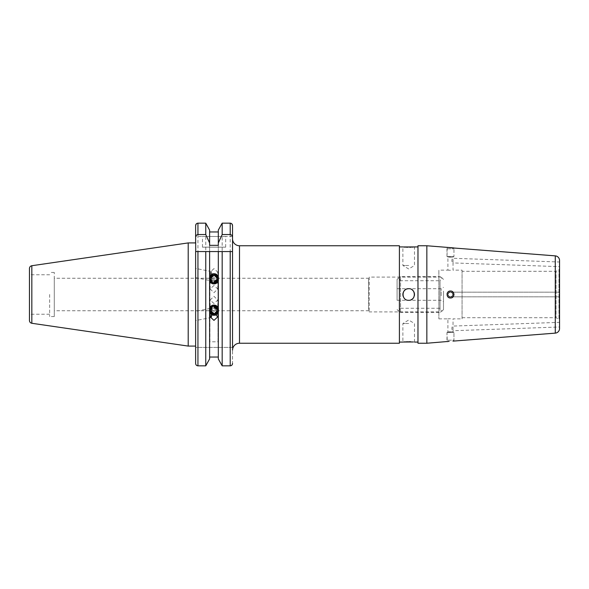 <?xml version="1.0" encoding="UTF-8"?>
<svg xmlns="http://www.w3.org/2000/svg" width="589" height="589" viewBox="0 0 589 589"><rect width="100%" height="100%" fill="white"/><g stroke="black" fill="none" stroke-linecap="round" stroke-linejoin="round"><path stroke-width="0.44" stroke-dasharray="2.94 2.21" d="M450.467 256.48L446.985 256.48L450.467 256.48M450.467 257.018L447.912 257.018L450.467 257.018M450.467 270.277L447.912 270.145L450.467 270.277M450.467 247.748L449.716 247.682M447.272 247.387L446.985 256.48L453.95 256.48L446.985 256.48L447.912 257.018L447.912 270.145L438.864 270.145L438.864 318.855L438.864 270.145M449.135 291.283A3.482 3.482 0 0 0 448.531 291.607A3.482 3.482 0 0 1 449.135 291.283M447.25 293.167L447.25 293.167A3.482 3.482 0 0 0 450.467 297.982A3.482 3.482 0 0 1 446.985 294.5A3.482 3.482 0 0 1 450.467 291.018C454.958 290.797 454.958 298.196 450.467 297.982C445.976 298.203 445.976 290.797 450.467 291.018A3.482 3.482 0 0 1 453.95 294.5A3.482 3.482 0 0 1 450.467 297.982A3.482 3.482 0 0 0 453.361 296.436A3.482 3.482 0 0 1 449.782 297.916M450.467 291.945A2.555 2.555 0 0 0 447.912 294.5A2.555 2.555 0 0 0 450.467 297.055C447.176 295.354 447.176 293.646 450.467 291.945C447.176 293.646 447.176 295.354 450.467 297.055A2.555 2.555 0 0 1 447.912 294.5A2.555 2.555 0 0 1 450.467 291.945C453.758 293.646 453.758 295.347 450.467 297.055C453.758 295.354 453.758 293.653 450.467 291.945A2.555 2.555 0 0 1 453.022 294.5A2.555 2.555 0 0 1 450.467 297.055A2.555 2.555 0 0 0 453.022 294.5A2.555 2.555 0 0 0 450.467 291.945M450.467 332.52L446.985 332.52L450.467 332.52M450.467 331.982L447.912 331.982L450.467 331.982M450.467 318.723L447.912 318.855L450.467 318.723M438.864 318.855L447.912 318.855L447.912 331.982L446.985 332.52L453.95 332.52L446.985 332.52L447.242 341.613M448.001 341.51L449.157 341.37M438.864 277.095L438.864 311.905L438.864 277.095L369.237 277.095L369.237 311.905L369.237 277.095L368.537 278.251L368.537 294.5L368.537 278.251L54.284 278.251L54.284 316.551L54.284 278.251M438.864 311.905L369.237 311.905L368.537 310.749L368.537 294.5L368.537 310.749L54.284 310.749M225.683 247.152L202.476 247.152L225.683 247.152L225.683 236.476L202.476 236.476L225.683 236.476M202.476 247.152L202.476 236.476M211.51 274.673L211.51 271.558L210.133 274.341L210.479 275.998L211.51 274.673L211.51 272.214M195.629 273.068L195.629 268.422L195.629 273.068M210.133 316.823L210.133 311.478L211.51 308.805L211.51 311.264L210.479 313.002L211.51 314.327L211.51 316.786M210.133 314.659L210.325 315.689M195.629 315.932L195.629 320.578L195.629 311.294L211.51 308.157L211.51 308.805M29.45 268.481L29.45 320.519M31.769 294.5L31.769 314.231L31.769 294.5M49.645 294.5L49.645 316.551L49.645 294.5M195.629 294.5L195.629 242.918M188.2 242.918L188.2 346.082M209.61 245.333L209.61 230.085L209.61 231.956L218.313 231.956L218.313 230.085L218.313 358.915L218.313 251.562L209.61 251.562L209.61 357.044L218.313 357.044L218.313 358.915M230.211 365.843L230.211 223.157L222.171 223.157L222.171 365.843L230.211 365.843C231.639 365.681 232.412 364.878 232.53 363.442L232.53 347.414L232.53 363.442M211.51 280.195L210.133 277.522L210.479 275.998L211.51 277.736L211.51 280.843L211.51 277.736M213.962 268.613L210.133 272.177L213.962 275.814L217.79 272.177L213.962 268.613M213.962 285.503L210.133 288.941L213.962 292.696L217.79 288.941L213.962 285.503M408.692 323.508L402.891 323.508L408.692 323.508M408.692 341.723L407.551 341.738M406.469 341.775L405.438 341.834M403.863 341.966L403.332 342.025M406.469 289.14A5.802 5.802 0 0 0 405.46 289.678M403.332 296.723A5.802 5.802 0 0 0 408.692 300.302C401.212 300.662 401.19 288.345 408.692 288.698C416.173 288.338 416.18 300.662 408.692 300.302A5.802 5.802 0 0 1 402.891 294.5A5.802 5.802 0 0 1 408.692 288.698A5.802 5.802 0 0 1 414.494 294.5A5.802 5.802 0 0 1 408.692 300.302A5.802 5.802 0 0 0 410.916 299.86M408.692 265.492L402.891 265.492L408.692 265.492M403.296 246.968L403.863 247.027M405.438 247.166L406.491 247.225M407.551 247.262L409.863 247.262M399.408 245.76L399.408 343.24M232.53 294.5L232.53 238.795L232.53 347.414L195.629 347.414L195.629 363.442L195.629 347.414L232.53 347.414M462.07 317.692L556.068 317.692L558.968 319.371L558.968 269.629L556.068 271.308L556.068 317.692L556.068 271.308L462.07 271.308L462.07 317.692L462.07 271.308M559.55 268.628A1.163 1.163 0 0 1 558.968 269.629L558.968 319.371A1.163 1.163 0 0 1 559.55 320.372L559.55 268.628L559.55 320.372M559.55 260.493L559.55 328.507M426.841 245.76L426.841 343.24M417.976 245.76L417.976 343.24M417.976 246.924L417.976 342.076L417.976 246.924M413.485 341.966L410.901 341.775M399.408 246.924L399.408 342.076L399.408 246.924M410.886 247.225L411.91 247.166M412.793 247.1L413.507 247.034M414.045 246.975L414.494 246.924L414.494 265.492L408.692 268.974L402.891 265.492L402.891 246.924M213.962 303.497L210.133 300.059L213.962 296.304L217.79 300.059L213.962 303.497M559.55 294.5C559.55 297.254 559.55 297.254 559.55 294.5C559.55 297.254 559.55 297.254 559.55 294.5C559.55 291.746 559.55 291.746 559.55 294.5C559.55 291.746 559.55 291.746 559.55 294.5C559.55 297.254 559.55 297.254 559.55 294.5C559.55 291.746 559.55 291.746 559.55 294.5C559.55 291.746 559.55 291.746 559.55 294.5M453.022 294.5C451.535 297.519 451.535 297.519 453.022 294.5C451.535 297.519 451.535 297.519 453.022 294.5C451.535 291.481 451.535 291.481 453.022 294.5C451.535 291.481 451.535 291.481 453.022 294.5C451.535 297.519 451.535 297.519 453.022 294.5C451.535 297.519 451.535 297.519 453.022 294.5C451.535 291.481 451.535 291.481 453.022 294.5C451.535 291.481 451.535 291.481 453.022 294.5M452.742 331.821L448.192 331.821L452.742 331.821L453.95 332.52L453.022 331.982L453.022 330.716L559.55 326.998L559.55 322.352L453.022 326.07C451.549 326.034 451.52 330.819 453.022 330.716L453.022 318.855L462.07 318.855L462.07 270.145L453.022 270.145L453.022 262.93L559.55 266.648L559.55 262.002L453.022 258.284C451.505 258.188 451.564 262.981 453.022 262.93L453.022 257.018L453.95 256.48L453.95 247.895M452.956 341.119L453.95 341.105L453.95 332.52L453.95 340.177L446.985 340.177L453.95 340.177M453.736 247.895L453.361 247.888M462.07 270.145L462.07 318.855M412.793 298.601A5.802 5.802 0 0 0 413.515 297.717M414.052 296.716A5.802 5.802 0 0 0 414.384 295.626M411.91 289.678A5.802 5.802 0 0 0 408.692 288.698M232.53 236.476L195.629 236.476L195.629 225.558L195.629 236.476L232.53 236.476L232.53 225.558L232.53 310.749M209.61 231.956L209.61 357.044M218.313 245.333L218.313 357.044M209.905 341.789L209.905 276.042L209.905 341.789L218.026 341.789L218.026 276.042L209.905 276.042M211.51 317.442L195.629 320.578L195.629 311.294M197.948 365.843L205.76 365.843L205.76 223.157L197.948 223.157L197.948 365.843M209.61 230.085L209.61 358.915M231.094 223.341L231.875 223.886M218.313 230.085L218.313 231.956M54.284 294.5L54.284 272.449L54.284 294.5M29.45 294.5L29.45 273.429L29.45 294.5M230.211 251.562L222.171 251.562M205.76 251.562L195.725 251.562M211.51 311.264L211.51 308.157M218.026 276.042L218.026 341.789M453.883 295.177A3.482 3.482 0 0 1 453.685 295.833A3.482 3.482 0 0 0 453.685 293.167A3.482 3.482 0 0 1 453.883 293.823M450.467 291.018A3.482 3.482 0 0 1 452.654 297.209A3.482 3.482 0 0 1 447.758 296.687A3.482 3.482 0 0 1 448.281 291.791A3.482 3.482 0 0 1 453.361 292.564A3.482 3.482 0 0 0 449.782 291.084M443.502 292.873L443.502 301.642L443.502 292.873M441.183 295.818L441.183 288.698L441.183 295.818M397.082 297.931L397.082 279.414L397.082 297.931M400.564 312.361L400.564 280.725L440.02 280.725L440.02 312.361L441.905 311.183L440.02 308.275L440.02 276.639L400.564 276.639L400.564 308.275L398.679 311.183L400.564 312.361L440.02 312.361M443.502 291.069L443.502 309.586L443.502 291.069M397.082 293.182L397.082 300.302L397.082 293.182M400.564 308.275L440.02 308.275M440.02 276.639L441.905 277.817L440.02 280.725M400.564 280.725L398.679 277.817L400.564 276.639M211.952 282.573A2.901 2.724 -0 0 1 211.871 278.722A2.901 2.724 -0 0 1 215.972 278.641A2.901 2.724 -0 0 1 216.06 282.492A2.901 2.724 -0 0 1 211.952 282.573M210.884 277.36A4.27 4.013 -0 0 1 216.921 277.242A4.27 4.013 -0 0 1 217.047 282.919A4.27 4.013 -0 0 1 211.009 283.037A4.27 4.013 -0 0 1 210.884 277.36M216.656 282.44A3.74 3.512 -0 0 1 211.377 282.543A3.74 3.512 -0 0 1 211.267 277.581A3.74 3.512 -0 0 1 216.553 277.478A3.74 3.512 -0 0 1 216.656 282.44M210.752 282.941A4.638 4.359 -0 0 1 210.612 276.771A4.638 4.359 -0 0 1 218.607 279.797A4.638 4.359 -0 0 1 210.752 282.941M210.612 276.727A4.638 4.359 -0 0 1 218.607 279.746A4.638 4.359 -0 0 1 210.752 282.897A4.638 4.359 -0 0 1 210.612 276.727M216.656 281.962A3.74 3.512 -0 0 1 211.377 282.065A3.74 3.512 -0 0 1 211.267 277.102A3.74 3.512 -0 0 1 216.553 276.999A3.74 3.512 -0 0 1 216.656 281.962M210.752 282.462A4.638 4.359 -0 0 1 210.612 276.293A4.638 4.359 -0 0 1 218.607 279.319A4.638 4.359 -0 0 1 210.752 282.462M210.612 276.248A4.638 4.359 -0 0 1 218.607 279.267A4.638 4.359 -0 0 1 210.752 282.418A4.638 4.359 -0 0 1 210.612 276.248M216.656 281.483A3.74 3.512 -0 0 1 211.377 281.586A3.74 3.512 -0 0 1 211.267 276.616A3.74 3.512 -0 0 1 216.553 276.521A3.74 3.512 -0 0 1 216.656 281.483M210.752 281.984A4.638 4.359 -0 0 1 210.612 275.814A4.638 4.359 -0 0 1 218.607 278.833A4.638 4.359 -0 0 1 210.752 281.984M210.612 275.77A4.638 4.359 -0 0 1 218.607 278.788A4.638 4.359 -0 0 1 210.752 281.932A4.638 4.359 -0 0 1 210.612 275.77M216.656 281.005A3.74 3.512 -0 0 1 211.377 281.108A3.74 3.512 -0 0 1 211.267 276.138A3.74 3.512 -0 0 1 216.553 276.035A3.74 3.512 -0 0 1 216.656 281.005M210.752 281.498A4.638 4.359 -0 0 1 210.612 275.335A4.638 4.359 -0 0 1 218.607 278.354A4.638 4.359 -0 0 1 210.752 281.498M210.612 275.284A4.638 4.359 -0 0 1 218.607 278.31A4.638 4.359 -0 0 1 210.752 281.454A4.638 4.359 -0 0 1 210.612 275.284M216.656 280.526A3.74 3.512 -0 0 1 211.377 280.622A3.74 3.512 -0 0 1 211.267 275.659A3.74 3.512 -0 0 1 216.553 275.556A3.74 3.512 -0 0 1 216.656 280.526M210.752 281.019A4.638 4.359 -0 0 1 210.612 274.857A4.638 4.359 -0 0 1 218.607 277.875A4.638 4.359 -0 0 1 210.752 281.019M210.612 274.805A4.638 4.359 -0 0 1 218.607 277.824A4.638 4.359 -0 0 1 210.752 280.975A4.638 4.359 -0 0 1 210.612 274.805M216.656 280.04A3.74 3.512 -0 0 1 211.377 280.143A3.74 3.512 -0 0 1 211.267 275.181A3.74 3.512 -0 0 1 216.553 275.078A3.74 3.512 -0 0 1 216.656 280.04M210.972 274.813A4.145 3.895 180 0 0 211.09 280.32A4.145 3.895 180 0 0 216.958 280.209A4.145 3.895 180 0 0 216.833 274.702A4.145 3.895 180 0 0 210.972 274.813M211.377 279.966A3.74 3.512 -0 0 1 211.267 274.997A3.74 3.512 -0 0 1 216.553 274.901A3.74 3.512 -0 0 1 216.656 279.863A3.74 3.512 -0 0 1 211.377 279.966M211.363 276.83L213.218 275.011L215.817 275.615L216.568 278.037L214.713 279.849L212.106 279.252L211.363 276.83L212.106 279.252M214.713 279.849L214.713 281.041L212.106 280.438M214.713 281.041L216.568 279.223L216.568 278.037M216.568 279.223L215.817 275.615M211.363 278.023L213.218 276.204L215.817 276.808M213.218 276.204L213.218 275.011M211.952 306.427A2.901 2.724 180 0 0 211.871 310.278A2.901 2.724 180 0 0 215.972 310.359A2.901 2.724 180 0 0 216.06 306.508A2.901 2.724 180 0 0 211.952 306.427M210.884 311.64A4.27 4.013 180 0 0 216.921 311.758A4.27 4.013 180 0 0 217.047 306.081A4.27 4.013 180 0 0 211.009 305.963A4.27 4.013 180 0 0 210.884 311.64M216.656 306.56A3.74 3.512 180 0 0 211.377 306.457A3.74 3.512 180 0 0 211.267 311.419A3.74 3.512 180 0 0 216.553 311.522A3.74 3.512 180 0 0 216.656 306.56M210.752 306.059A4.638 4.359 180 0 0 210.612 312.229A4.638 4.359 180 0 0 218.607 309.203A4.638 4.359 180 0 0 210.752 306.059M210.612 312.273A4.638 4.359 180 0 0 218.607 309.254A4.638 4.359 180 0 0 210.752 306.103A4.638 4.359 180 0 0 210.612 312.273M216.656 307.038A3.74 3.512 180 0 0 211.377 306.935A3.74 3.512 180 0 0 211.267 311.898A3.74 3.512 180 0 0 216.553 312.001A3.74 3.512 180 0 0 216.656 307.038M210.752 306.538A4.638 4.359 180 0 0 210.612 312.707A4.638 4.359 180 0 0 218.607 309.681A4.638 4.359 180 0 0 210.752 306.538M210.612 312.752A4.638 4.359 180 0 0 218.607 309.733A4.638 4.359 180 0 0 210.752 306.582A4.638 4.359 180 0 0 210.612 312.752M216.656 307.517A3.74 3.512 180 0 0 211.377 307.414A3.74 3.512 180 0 0 211.267 312.384A3.74 3.512 180 0 0 216.553 312.479A3.74 3.512 180 0 0 216.656 307.517M210.752 307.016A4.638 4.359 180 0 0 210.612 313.186A4.638 4.359 180 0 0 218.607 310.167A4.638 4.359 180 0 0 210.752 307.016M210.612 313.23A4.638 4.359 180 0 0 218.607 310.212A4.638 4.359 180 0 0 210.752 307.068A4.638 4.359 180 0 0 210.612 313.23M216.656 307.995A3.74 3.512 180 0 0 211.377 307.892A3.74 3.512 180 0 0 211.267 312.862A3.74 3.512 180 0 0 216.553 312.965A3.74 3.512 180 0 0 216.656 307.995M210.752 307.502A4.638 4.359 180 0 0 210.612 313.665A4.638 4.359 180 0 0 218.607 310.646A4.638 4.359 180 0 0 210.752 307.502M210.612 313.716A4.638 4.359 180 0 0 218.607 310.69A4.638 4.359 180 0 0 210.752 307.546A4.638 4.359 180 0 0 210.612 313.716M216.656 308.474A3.74 3.512 180 0 0 211.377 308.378A3.74 3.512 180 0 0 211.267 313.341A3.74 3.512 180 0 0 216.553 313.444A3.74 3.512 180 0 0 216.656 308.474M210.752 307.981A4.638 4.359 180 0 0 210.612 314.143A4.638 4.359 180 0 0 218.607 311.125A4.638 4.359 180 0 0 210.752 307.981M210.612 314.195A4.638 4.359 180 0 0 218.607 311.176A4.638 4.359 180 0 0 210.752 308.025A4.638 4.359 180 0 0 210.612 314.195M216.656 308.96A3.74 3.512 180 0 0 211.377 308.857A3.74 3.512 180 0 0 211.267 313.819A3.74 3.512 180 0 0 216.553 313.922A3.74 3.512 180 0 0 216.656 308.96M210.972 314.187A4.145 3.895 0 0 1 211.09 308.68A4.145 3.895 0 0 1 216.958 308.791A4.145 3.895 0 0 1 216.833 314.298A4.145 3.895 0 0 1 210.972 314.187M216.524 314.128A3.74 3.512 180 0 0 216.656 309.137A3.74 3.512 180 0 0 211.377 309.034A3.74 3.512 180 0 0 211.407 314.128M211.363 312.17L212.106 309.748L214.713 309.151L214.713 307.959L212.106 308.562L211.363 312.17L212.636 313.414M214.713 309.151L216.568 310.963L215.441 313.473M212.106 308.562L212.106 309.748M214.713 307.959L216.568 309.777L216.568 310.963M216.568 309.777L215.817 313.385M211.363 310.977L213.218 312.796L215.817 312.192M213.218 312.796L213.218 313.26M452.242 257.179L448.192 257.179L452.242 257.179M447.758 248.823L453.95 248.823L447.758 248.823M452.242 293.072A2.275 2.275 0 0 1 451.896 296.274A2.275 2.275 0 0 1 448.693 295.928A2.275 2.275 0 0 1 449.039 292.726A2.275 2.275 0 0 1 452.242 293.072M447.051 293.815A3.482 3.482 0 0 0 448.008 296.966M448.531 297.393A3.482 3.482 0 0 0 449.135 297.717M452.242 295.928A2.275 2.275 0 0 0 451.896 292.726A2.275 2.275 0 0 0 448.693 293.072A2.275 2.275 0 0 0 449.039 296.274A2.275 2.275 0 0 0 452.242 295.928M453.177 296.687A3.482 3.482 0 0 0 452.654 291.791A3.482 3.482 0 0 0 447.758 292.313A3.482 3.482 0 0 1 452.654 291.791A3.482 3.482 0 0 1 453.177 296.687A3.482 3.482 0 0 1 448.281 297.209A3.482 3.482 0 0 1 447.758 292.313A3.482 3.482 0 0 0 448.281 297.209A3.482 3.482 0 0 0 453.177 296.687M31.835 265.72L31.835 323.28M239.495 245.76L239.495 343.24M555.272 255.869L555.272 333.131M211.51 271.558L195.629 268.422M49.645 314.231L31.769 314.231L29.45 315.571M54.284 316.551L49.645 316.551M210.133 288.941L210.133 277.522M210.133 274.341L210.133 272.177M414.494 342.076L414.494 323.508L408.692 320.026L402.891 323.508L402.891 342.076M210.133 311.478L210.133 300.059M451.527 296.819L559.55 296.819L451.527 296.819M451.527 292.181L559.55 292.181L451.527 292.181M217.79 316.823L217.79 300.059M217.79 288.941L217.79 272.177M54.284 272.449L49.645 272.449M49.645 274.768L31.769 274.768L29.45 273.429M195.629 277.706L211.51 280.843M397.082 288.698L441.183 288.698L443.502 287.358M397.082 309.586L398.679 311.183M443.502 309.586L441.905 311.183M397.082 300.302L441.183 300.302L443.502 301.642M443.502 279.414L441.905 277.817M397.082 279.414L398.679 277.817M452.742 257.179L453.95 256.48L453.95 248.823M446.985 248.823L446.985 256.48L448.192 257.179M446.985 340.177L446.985 332.52L448.192 331.821"/><path stroke-width="0.88" d="M449.157 341.37L426.841 343.24L426.841 245.76L453.736 247.895M449.716 247.682L447.272 247.387M450.467 291.018L450.467 291.018C445.976 290.797 445.976 298.203 450.467 297.982C454.958 298.203 454.958 290.797 450.467 291.018A3.482 3.482 0 0 0 449.135 291.283A3.482 3.482 0 0 1 449.782 291.084M447.25 293.167A3.482 3.482 0 0 1 448.531 291.607A3.482 3.482 0 0 0 447.051 293.815M447.242 341.613L448.001 341.51M210.325 315.689L211.51 316.786L211.51 314.327M188.2 242.918L31.835 265.72L31.835 323.28L188.2 346.082L188.2 242.918L195.629 242.918L195.629 225.558L196.27 223.901M31.835 323.28C30.356 322.949 29.568 322.028 29.45 320.519L29.45 268.481C29.568 266.972 30.356 266.051 31.835 265.72M232.53 310.749L232.53 225.558C232.412 224.122 231.639 223.319 230.211 223.157L231.094 223.341M232.53 363.442C232.412 364.878 231.639 365.681 230.211 365.843L222.171 365.843L222.171 251.562L218.313 251.562L232.53 251.562M218.313 358.915L222.171 365.843L218.313 358.915L218.313 251.562L195.629 251.562L195.629 363.442C195.747 364.878 196.52 365.681 197.948 365.843C196.52 365.681 195.747 364.878 195.629 363.442L195.629 320.578M213.962 313.186L217.79 316.823L213.962 320.387L210.133 316.823L213.962 313.186M218.313 357.044L209.61 357.044M209.61 358.915L205.76 365.843L209.61 358.915L209.61 251.562L205.76 251.562L205.76 365.843L197.948 365.843L197.948 251.562M407.551 341.738L406.469 341.775M405.438 341.834L404.621 341.9M404.518 341.907L403.863 341.966M403.332 342.025L413.485 341.966M408.692 288.698C416.165 288.338 416.187 300.655 408.692 300.302C401.205 300.662 401.205 288.338 408.692 288.698A5.802 5.802 0 0 0 406.469 289.14M405.46 289.678A5.802 5.802 0 0 0 403.332 296.723M417.976 246.924L403.296 246.968M403.863 247.027L405.438 247.166M406.491 247.225L407.551 247.262M399.408 343.24L239.495 343.24L239.495 245.76L399.408 245.76L399.408 343.24M232.53 347.414L232.53 294.5M232.53 238.795A6.965 6.965 0 0 0 239.495 245.76M232.53 350.205A6.965 6.965 0 0 1 239.495 343.24M555.272 333.131L555.272 255.869A4.638 4.638 0 0 1 559.55 260.493L559.55 328.507A4.638 4.638 0 0 1 555.272 333.131L452.956 341.119M426.841 343.24L417.976 343.24L417.976 245.76L426.841 245.76M417.976 342.076L414.494 342.076M410.901 341.775L408.692 341.723M402.891 342.076L399.408 342.076M402.891 246.924L399.408 246.924M409.863 247.262L410.886 247.225M411.91 247.166L412.793 247.1M413.507 247.034L414.045 246.975M559.55 326.998L559.55 322.352M559.55 262.002L559.55 266.648M555.272 255.869L450.467 247.748M559.55 294.5C559.55 297.254 559.55 297.254 559.55 294.5M410.916 299.86A5.802 5.802 0 0 0 412.793 298.601M413.515 297.717A5.802 5.802 0 0 0 414.052 296.716M414.384 295.626A5.802 5.802 0 0 0 411.91 289.678M232.53 236.476L232.53 225.558L231.875 223.886M195.629 315.932L195.629 294.5M232.53 237.419C232.508 235.806 231.735 234.849 230.211 234.54L222.171 234.54L218.313 242.977L218.313 245.333L209.61 245.333L209.61 242.977L205.76 234.54L197.948 234.54C196.431 234.842 195.651 235.806 195.629 237.419L195.725 251.562M195.629 237.419L195.629 225.558C195.747 224.122 196.52 223.319 197.948 223.157L197.065 223.341M196.483 223.702L196.962 223.386M205.76 234.54L205.76 223.157L209.61 230.085L205.76 223.157L197.948 223.157L197.948 234.54M218.313 230.085L222.171 223.157L218.313 230.085L218.313 242.977M209.61 242.977L209.61 230.085M218.313 231.956L209.61 231.956M222.171 234.54L222.171 223.157L230.211 223.157L230.211 234.54M232.441 251.562L230.211 251.562L230.211 365.843M453.361 296.436A3.482 3.482 0 0 0 453.685 295.833A3.482 3.482 0 0 1 453.361 296.436M453.685 293.167A3.482 3.482 0 0 0 453.361 292.564A3.482 3.482 0 0 1 453.685 293.167M211.407 314.128A3.74 3.512 180 0 0 216.524 314.128M212.636 313.414L213.218 313.989L215.441 313.473M213.218 313.26L213.218 313.989M448.008 296.966A3.482 3.482 0 0 0 448.531 297.393M449.135 297.717A3.482 3.482 0 0 0 449.782 297.916M453.883 295.177A3.482 3.482 0 0 0 453.883 293.823M195.629 346.082L188.2 346.082"/></g></svg>
